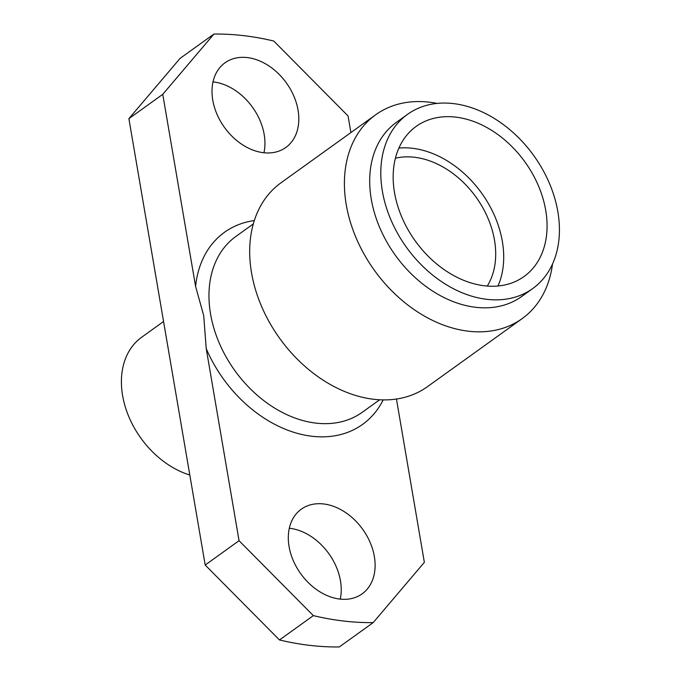 <?xml version="1.0" encoding="UTF-8"?>
<svg xmlns="http://www.w3.org/2000/svg" width="681" height="681" viewBox="0 0 681 681"><rect width="100%" height="100%" fill="white"/><g stroke="black" fill="none" stroke-linecap="round" stroke-linejoin="round"><path stroke-width="1.02" d="M213.008 81.882A52.131 38.127 -125.7 0 1 264.177 134.463A52.131 38.127 -125.7 0 1 263.947 152.757M212.778 100.175A52.131 38.127 54.3 0 0 242.462 144.738A52.131 38.127 54.3 0 0 285.833 147.479A52.131 38.127 54.3 0 0 298.048 110.126A52.131 38.127 54.3 0 0 268.357 65.563A52.131 38.127 54.3 0 0 224.994 62.814A52.131 38.127 54.3 0 0 212.778 100.175M289.306 528.243A52.131 38.127 -125.7 0 1 340.474 580.825A52.131 38.127 -125.7 0 1 340.245 599.118M289.076 546.537A52.131 38.127 54.3 0 0 318.759 591.099A52.131 38.127 54.3 0 0 362.13 593.849A52.131 38.127 54.3 0 0 374.346 556.488A52.131 38.127 54.3 0 0 344.654 511.925A52.131 38.127 54.3 0 0 301.291 509.184A52.131 38.127 54.3 0 0 289.076 546.537M253.298 223.938L235.932 236.418A108.27 79.183 54.3 0 0 210.557 314.001A108.27 79.183 54.3 0 0 272.221 406.566A108.27 79.183 54.3 0 0 362.292 412.26L379.666 399.781M254.319 220.55A118.29 86.513 54.3 0 0 195.592 286.429L203.687 315.516L206.224 348.595A118.29 86.513 54.3 0 0 296.175 433.031A118.29 86.513 54.3 0 0 383.199 399.9M437.134 103.41A125.508 91.79 54.3 0 0 375.665 114.774L280.947 182.84A125.508 91.79 54.3 0 0 251.536 272.775A125.508 91.79 54.3 0 0 323.015 380.083A125.508 91.79 54.3 0 0 427.43 386.689L522.148 318.623A125.508 91.79 54.3 0 0 552.521 263.99M375.665 114.774A125.508 91.79 54.3 0 0 346.254 204.709A125.508 91.79 54.3 0 0 417.734 312.017A125.508 91.79 54.3 0 0 522.148 318.623M407.519 114.348L396.419 122.333A107.266 78.451 54.3 0 0 371.281 199.192A107.266 78.451 54.3 0 0 432.375 290.898A107.266 78.451 54.3 0 0 521.612 296.541L532.712 288.565A107.266 78.451 54.3 0 0 557.85 211.706A107.266 78.451 54.3 0 0 496.755 120.001A107.266 78.451 54.3 0 0 407.519 114.348A107.266 78.451 54.3 0 0 382.381 191.216A107.266 78.451 54.3 0 0 443.476 282.921A107.266 78.451 54.3 0 0 532.712 288.565M394.52 192.629A92.429 67.598 54.3 0 0 447.162 271.651A92.429 67.598 54.3 0 0 524.055 276.52A92.429 67.598 54.3 0 0 545.711 210.284A92.429 67.598 54.3 0 0 493.07 131.263A92.429 67.598 54.3 0 0 416.176 126.402A92.429 67.598 54.3 0 0 394.52 192.629M497.99 285.994A92.429 67.598 54.3 0 0 502.357 241.44A92.429 67.598 54.3 0 0 398.887 148.075M487.273 286.054A82.205 60.124 54.3 0 0 494.491 240.112A82.205 60.124 54.3 0 0 395.406 158.222M350.902 132.574L348.059 115.966L273.771 41.039A320.794 234.613 54.3 0 0 213.936 34.05L180.073 58.387L128.888 118.664L162.759 94.327L213.936 34.05M162.759 94.327L195.592 286.429M373.179 622.613A320.794 234.613 54.3 0 1 313.345 615.624L239.057 540.697L205.194 565.034L279.482 639.961A320.794 234.613 54.3 0 0 339.317 646.95L373.179 622.613L424.357 562.336L396.444 399.032M206.224 348.595L239.057 540.697M128.888 118.664L205.194 565.034M313.345 615.624L279.482 639.961M163.568 321.509L141.682 337.231A81.405 59.536 54.3 0 0 126.564 410.805A81.405 59.536 54.3 0 0 189.803 475.032"/></g></svg>
